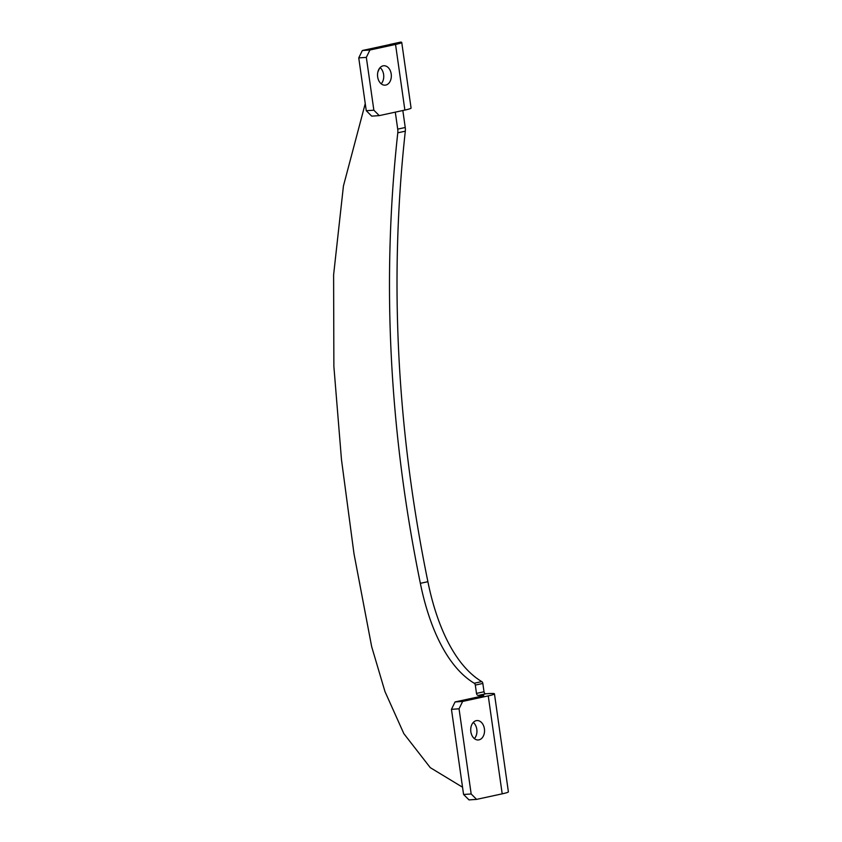 <?xml version="1.0" encoding="UTF-8"?>
<svg xmlns="http://www.w3.org/2000/svg" width="842" height="842" viewBox="0 0 842 842"><rect width="100%" height="100%" fill="white"/><g stroke="black" fill="none" stroke-linecap="round" stroke-linejoin="round"><path stroke-width="1.26" d="M380.089 67.623A9.725 6.894 -93.9 0 1 383.615 74.496A9.725 6.894 -93.9 0 1 381.184 83.8M391.204 73.98A9.725 6.894 -93.9 0 1 385.089 85.158A9.725 6.894 -93.9 0 1 377.658 76.927A9.725 6.894 -93.9 0 1 383.773 65.75A9.725 6.894 -93.9 0 1 391.204 73.98M473.278 722.436A9.725 6.894 -93.9 0 1 476.804 729.309A9.725 6.894 -93.9 0 1 474.372 738.613M484.403 728.793A9.725 6.894 -93.9 0 1 478.277 739.96A9.725 6.894 -93.9 0 1 470.846 731.74A9.725 6.894 -93.9 0 1 476.972 720.563A9.725 6.894 -93.9 0 1 484.403 728.793M402.834 110.513L405.244 127.5A10.799 7.567 77.8 0 1 405.307 131.184C389.109 278.723 396.635 428.904 427.894 581.696C435.746 620.786 452.564 663.97 481.729 681.599A2.158 1.516 77.8 0 1 482.834 683.451L484.024 691.756A2.158 1.516 -102.2 0 0 485.845 693.787L488.118 693.629A21.597 1.579 -8.1 0 1 494.454 693.85A21.597 1.579 -8.1 0 1 488.255 695.871L462.658 701.428L459.048 708.806L471.173 793.974L476.593 799.384L502.2 793.838A21.597 1.579 171.9 0 0 508.389 791.817L494.454 693.85M482.834 683.451L475.309 685.083A2.158 1.516 -102.2 0 0 474.204 683.23L481.729 681.599M405.307 131.184L397.782 132.815C381.584 280.354 389.109 430.525 420.358 583.327C428.273 622.564 445.008 665.517 474.204 683.23M397.782 132.815A10.799 7.567 -102.2 0 0 397.719 129.131L405.244 127.5M395.298 112.144L397.719 129.131M379.542 68.276L377.858 72.044M365.249 103.598L343.441 185.945L333.611 274.829L333.874 366.407L341.484 459.679L353.987 553.71L371.68 646.709L384.983 691.608L403.865 733.677L430.283 767.651L462.542 787.217M485.845 693.787L478.319 695.418L480.593 695.26L480.75 696.366M478.319 695.418A2.158 1.516 77.8 0 1 476.488 693.387L484.024 691.756M475.309 685.083L476.488 693.387M390.256 44.373L400.718 42.1L390.256 44.373A10.799 0.789 -8.1 0 1 387.952 44.963L362.344 50.509L369.943 50.004L395.54 44.447A21.597 1.579 -8.1 0 0 401.739 42.426L411.075 108.05A21.597 1.579 171.9 0 1 404.876 110.07L379.279 115.617L371.69 116.133L366.259 110.712L373.859 110.207L379.279 115.617M401.739 42.426A21.597 1.579 -8.1 0 0 400.718 42.1M369.943 50.004L366.333 57.382L373.859 110.207M366.333 57.382L358.745 57.888L366.259 110.712M358.745 57.888L362.344 50.509M459.048 708.806L451.459 709.322L455.059 701.944L480.656 696.387A10.799 0.789 -8.1 0 0 483.761 695.376A10.799 0.789 -8.1 0 0 480.593 695.26M476.593 799.384L469.005 799.9L463.574 794.48L471.173 793.974M455.059 701.944L462.658 701.428M451.459 709.322L463.574 794.48M427.894 581.696L420.358 583.327M395.54 44.447L404.876 110.07M488.255 695.871L502.2 793.838"/></g></svg>
